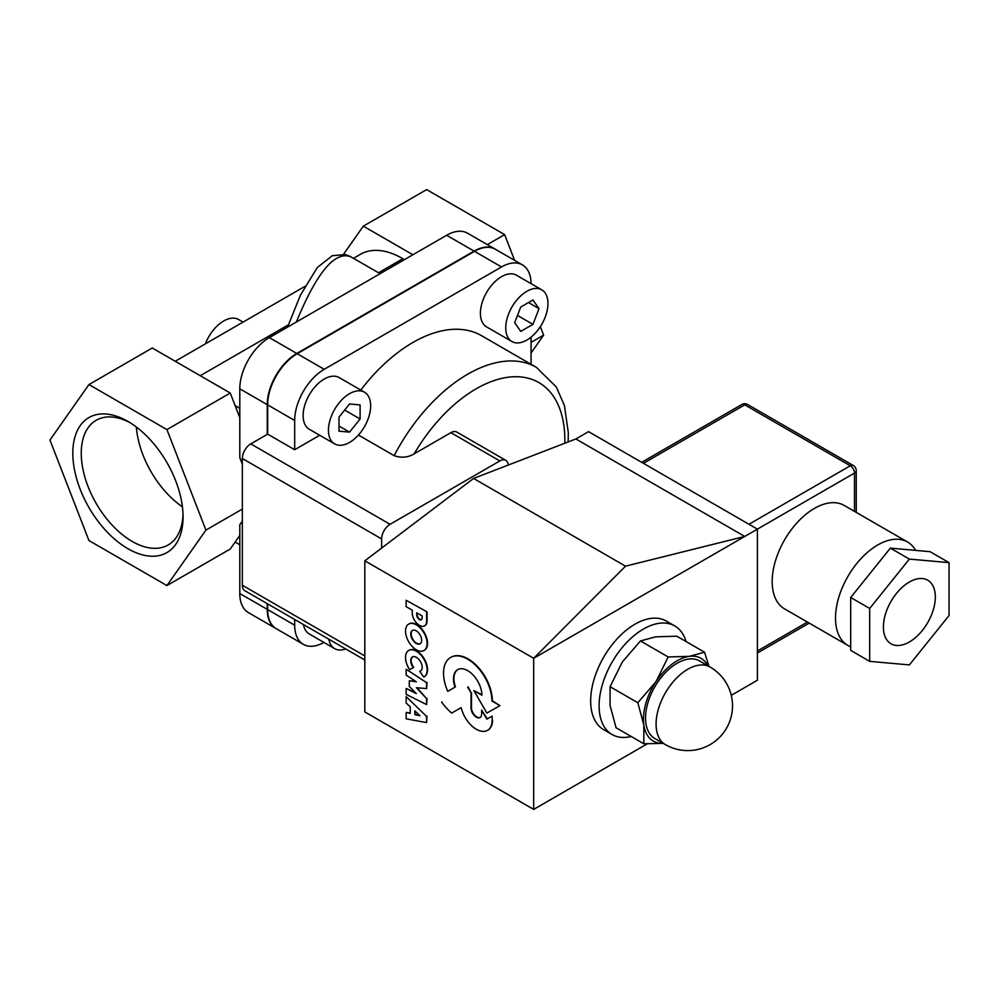 <?xml version="1.0" encoding="UTF-8"?>
<svg xmlns="http://www.w3.org/2000/svg" width="999" height="999" viewBox="0 0 999 999"><rect width="100%" height="100%" fill="white"/><g stroke="black" fill="none" stroke-linecap="round" stroke-linejoin="round"><path stroke-width="1.5" d="M381.63 538.923A11.938 6.893 -60 0 1 390.085 524.3L250.774 443.881A11.938 6.893 120 0 0 242.332 458.504L381.63 538.923L381.63 548.076M364.822 655.956L242.332 585.239L242.332 458.504M250.774 443.881L267.657 434.128L294.68 449.725L319.705 435.277M531.068 283.654A41.783 24.126 120 0 0 522.415 264.872L495.404 249.275A41.783 24.126 120 0 0 474.5 251.348L297.215 353.708A41.783 24.126 120 0 0 267.657 404.882L267.657 434.128M267.657 603.896L267.657 609.602A41.783 24.126 120 0 0 276.323 628.733L303.334 644.33A41.783 24.126 120 0 0 323.926 642.432M242.332 585.239A11.938 6.893 120 0 0 244.805 590.696L364.822 659.989M358.429 435.04L394.155 455.669C401.298 458.154 407.967 457.554 414.148 453.858L450.861 432.667L499.837 460.939A11.938 6.893 -60 0 1 505.806 460.352A11.938 6.893 -60 0 1 508.254 465.059M450.861 432.667A11.938 6.893 -60 0 1 456.83 432.08L505.806 460.352M499.837 460.939L390.085 524.3M294.68 619.492L294.68 625.199A41.783 24.126 120 0 0 303.334 644.33M360.789 390.06A137.3 79.271 -60 0 1 481.53 335.689L536.401 367.37A137.3 79.271 120 0 0 394.155 455.669M205.344 343.868A29.845 17.233 -60 0 1 238.599 319.518L243.057 322.09M353.509 258.329L360.527 254.27A83.579 48.252 60 0 1 402.859 258.729L404.433 259.628M343.556 254.283L363.324 226.149L412.874 254.757M166.933 585.564L205.931 530.094L166.933 429.595L88.948 384.565L49.95 440.035L88.948 540.546L166.933 585.564L230.257 549.013L235.127 542.07L239.797 544.78M239.797 408.304L235.127 405.606L230.257 393.032L152.26 348.002L88.948 384.565M363.324 226.149L426.648 189.598L504.632 234.615L514.622 260.377M540.334 326.636L543.631 335.127L531.068 352.997M183.017 514.385A71.99 41.558 60 0 1 168.157 544.967A71.99 41.558 60 0 1 132.155 541.408A71.99 41.558 60 0 1 85.127 477.972A71.99 41.558 60 0 1 96.166 420.292A71.99 41.558 60 0 1 130.095 422.702M127.934 548.713A77.959 45.005 -120 0 0 183.067 516.895A77.959 45.005 -120 0 0 127.934 421.416A77.959 45.005 -120 0 0 72.815 453.246A77.959 45.005 -120 0 0 127.934 548.713M182.417 506.818A71.99 41.558 60 0 1 136.339 427.01M531.068 342.37L543.631 335.127M487.325 244.618L504.632 234.615M495.192 249.151A41.783 24.126 120 0 0 494.98 249.026L467.532 233.192A41.783 24.126 120 0 0 446.64 235.264L269.355 337.625A41.783 24.126 120 0 0 239.797 388.798L239.797 457.604L242.332 464.123M235.127 405.606L239.797 417.644M230.257 393.032L166.933 429.595M242.332 509.078L205.931 530.094M242.332 521.116L239.797 524.725L239.797 593.518A41.783 24.126 120 0 0 248.451 612.649L275.899 628.496A41.783 24.126 120 0 0 276.111 628.608M239.797 535.427L235.127 542.07M494.98 249.026A41.783 24.126 120 0 0 474.088 251.099L296.79 353.459A41.783 24.126 120 0 0 267.245 404.645L267.245 434.378M267.245 603.646L267.245 609.365A41.783 24.126 120 0 0 275.899 628.496M296.353 322.028C316.758 272.44 334.902 250.687 350.799 256.78L380.095 273.689M328.808 639.198A29.845 17.233 120 0 0 334.628 648.613A29.845 17.233 120 0 0 345.704 648.95M334.628 648.613L309.303 633.99A29.845 17.233 -60 0 1 303.471 624.575M528.483 302.56L539.035 308.654L532.942 324.35L520.754 331.393L514.66 322.714L520.754 307.018L532.942 299.987L539.035 308.654M517.494 315.434L532.942 324.35M526.848 291.308A29.845 17.233 120 0 0 507.342 317.62A29.845 17.233 120 0 0 511.925 341.533A29.845 17.233 120 0 0 526.848 340.06A29.845 17.233 120 0 0 546.353 313.748A29.845 17.233 120 0 0 541.77 289.835A29.845 17.233 120 0 0 526.848 291.308M511.925 341.533L486.6 326.91A29.845 17.233 -60 0 1 482.017 302.997A29.845 17.233 -60 0 1 501.523 276.686A29.845 17.233 -60 0 1 516.446 275.212L541.77 289.835M531.068 364.298L531.068 337.125M522.415 264.872A41.783 24.126 120 0 0 501.523 266.945L324.225 369.305A41.783 24.126 120 0 0 294.68 420.479L294.68 449.725M334.628 443.893L309.303 429.27A29.845 17.233 -60 0 1 303.122 415.609A29.845 17.233 -60 0 1 316.146 385.564A29.845 17.233 -60 0 1 339.148 377.572L364.485 392.195A29.845 17.233 120 0 0 341.483 400.187A29.845 17.233 120 0 0 328.446 430.232A29.845 17.233 120 0 0 334.628 443.893A29.845 17.233 120 0 0 357.63 435.901A29.845 17.233 120 0 0 370.666 405.856A29.845 17.233 120 0 0 364.485 392.195M338.998 417.107L349.55 403.971L360.102 404.92L360.102 418.993L349.55 432.117L338.998 431.168L338.998 417.107M338.998 426.024L349.55 432.117M344.655 410.065L360.102 418.993M416.745 612.799L422.115 615.896L422.115 618.019A3.796 2.198 60 0 1 421.328 619.755A3.796 2.198 60 0 1 418.419 618.756A3.796 2.198 60 0 1 416.745 614.947L416.745 612.799M417.17 613.036L417.17 614.697A3.796 2.198 -120 0 0 418.706 618.356A3.796 2.198 -120 0 0 421.528 619.617M427.06 611.875L406.131 600.274L427.06 611.875L427.06 621.053A10.177 5.869 60 0 1 424.962 625.636A10.177 5.869 60 0 1 424.75 625.749M406.131 600.274L406.131 606.655L412.262 610.189L412.262 613.024A10.177 5.869 -120 0 0 416.733 623.201A10.177 5.869 -120 0 0 424.538 625.874A10.177 5.869 -120 0 0 426.648 621.303L426.648 612.112M415.259 711.226L414.847 714.635L414.847 710.813L419.905 715.746L414.847 714.635M415.259 714.385L419.455 715.309M406.156 712.437L406.156 718.805L426.548 722.589L426.548 716.383L406.156 696.615L406.156 702.984L410.239 706.817L410.239 713.323L406.156 712.437L410.239 712.986M426.548 716.383L406.156 696.615M426.973 716.146L426.548 722.589M412.562 630.344A7.717 4.458 -120 0 0 411.65 636.588A7.717 4.458 -120 0 0 416.633 643.194A7.717 4.458 -120 0 0 420.267 643.681M416.208 643.431A7.717 4.458 60 0 1 411.163 636.638A7.717 4.458 60 0 1 412.35 630.456A7.717 4.458 60 0 1 420.067 634.914A7.717 4.458 60 0 1 420.067 643.818A7.717 4.458 60 0 1 416.208 643.431M416.308 649.787A15.272 8.816 -120 0 0 423.951 650.536A15.272 8.816 -120 0 0 426.286 638.311A15.272 8.816 -120 0 0 416.308 624.85A15.272 8.816 -120 0 0 408.678 624.1A15.272 8.816 -120 0 0 406.343 636.326A15.272 8.816 -120 0 0 416.308 649.787M408.891 623.975A15.272 8.816 60 0 1 409.103 623.851A15.272 8.816 60 0 1 416.733 624.612A15.272 8.816 60 0 1 426.71 638.061A15.272 8.816 60 0 1 424.363 650.299A15.272 8.816 60 0 1 424.15 650.411M442.082 701.922L441.658 702.16A43.432 25.075 -120 0 0 451.673 713.074L461.176 707.617A22.403 12.925 -120 0 0 487.5 730.356A22.403 12.925 -120 0 0 492.132 720.516L492.132 716.083L486.888 719.13L481.643 710.127L481.643 714.098A7.492 4.321 60 0 1 480.082 717.532A7.492 4.321 60 0 1 474.313 715.521A7.492 4.321 60 0 1 471.041 707.991L471.041 692.906L467.707 687.137M468.131 686.887L471.041 692.906M471.466 692.669L471.466 707.742A7.492 4.321 -120 0 0 474.6 715.134A7.492 4.321 -120 0 0 480.294 717.407M487.312 718.88L481.643 710.127M492.132 720.516L492.132 716.083M492.557 720.267A22.403 12.925 60 0 1 487.924 730.119A22.403 12.925 60 0 1 487.712 730.232M406.156 675.124L416.321 681.78L409.303 680.781L409.303 686.475L416.321 693.581L406.156 688.486L406.156 694.355L426.598 704.57L426.598 698.601L416.383 687.712L426.598 688.598L426.598 682.654L406.156 669.255L406.156 675.124M426.598 682.654L406.156 669.255M427.023 682.404L426.598 688.598M417.082 687.774L426.598 698.601M427.023 698.363L426.598 704.57M415.434 692.682L406.156 688.486M415.734 681.393L409.303 680.781M419.692 671.303L423.763 677.047A15.272 8.816 -120 0 0 423.976 676.935A15.272 8.816 -120 0 0 423.976 659.303A15.272 8.816 -120 0 0 408.691 650.474A15.272 8.816 -120 0 0 409.652 669.667L413.286 667.632A8.092 4.67 60 0 1 412.425 656.98A8.092 4.67 60 0 1 420.517 661.65A8.092 4.67 60 0 1 420.517 670.991A8.092 4.67 60 0 1 419.692 671.303L420.117 671.053A8.092 4.67 -120 0 0 420.716 670.853M412.649 656.867A8.092 4.67 -120 0 0 413.711 667.394L413.286 667.632M408.903 650.361A15.272 8.816 60 0 1 409.115 650.237A15.272 8.816 60 0 1 424.388 659.053A15.272 8.816 60 0 1 424.388 676.698A15.272 8.816 60 0 1 424.188 676.81M450.824 657.354A34.216 19.755 60 0 1 451.036 657.23A34.216 19.755 60 0 1 477.372 666.358A34.216 19.755 60 0 1 492.332 700.761L499.937 705.631L491.92 700.998A34.216 19.755 -120 0 0 476.948 666.608A34.216 19.755 -120 0 0 450.611 657.467A34.216 19.755 -120 0 0 447.764 691.37L455.007 687.125A20.105 11.601 60 0 1 457.654 669.68A20.105 11.601 60 0 1 473.126 675.037A20.105 11.601 60 0 1 481.918 695.229L473.888 690.596L486.888 713.099L499.937 705.631M481.918 694.742L473.888 690.596M457.867 669.567A20.105 11.601 -120 0 0 455.432 686.875L455.007 687.125M455.432 686.875L447.764 691.37M533.678 809.402L533.678 658.304L625.524 566.171L744.742 536.451L533.678 658.304L364.822 560.814L364.822 711.925L533.678 809.402L647.19 743.868M731.28 695.316L757.404 680.232L757.404 529.133L588.548 431.643L575.886 438.961L473.563 478.446L364.822 560.814M625.524 566.171L473.563 478.446M854.495 511.388L854.495 473.076A5.969 3.447 -0 0 0 856.243 470.641A5.969 5.969 0 0 0 853.258 465.472A5.969 3.447 120 0 0 850.274 465.771A5.969 3.447 60 0 1 854.495 473.076L744.742 536.451L575.886 438.961M915.608 550.374A59.703 34.466 120 0 0 907.554 542.02A59.703 34.466 120 0 0 847.864 576.485A59.703 34.466 120 0 0 847.864 645.416A59.703 34.466 120 0 0 850.698 646.765M847.864 645.416L784.54 608.866A59.703 34.466 -60 0 1 784.54 539.935A59.703 34.466 -60 0 1 844.242 505.457L907.554 542.02M741.758 404.545A5.969 3.447 60 0 1 744.742 404.845A5.969 3.447 -60 0 1 747.727 404.545A5.969 5.969 0 0 0 741.758 404.545L641.683 462.325M922.352 630.469A36.713 21.191 -60 0 1 891.008 643.793A36.713 21.191 -60 0 1 891.008 601.398A36.713 21.191 -60 0 1 927.721 580.207A36.713 21.191 -60 0 1 922.352 630.469M869.692 608.453L869.692 661.363L909.365 664.909L949.05 615.546L949.05 562.637L930.057 551.673L890.371 548.126L909.365 559.09L869.692 608.453L850.698 597.489L890.371 548.126M869.692 661.363L850.698 650.386L850.698 597.489M949.05 562.637L909.365 559.09M707.891 665.759A47.752 27.572 120 0 0 689.385 656.331L704.557 652.222L708.953 666.37M663.199 743.356L643.818 743.768L643.831 724.999A47.752 27.572 120 0 0 663.124 743.306M656.018 681.593L668.194 656.967L689.385 656.331A47.752 27.572 120 0 0 656.018 681.593A47.752 27.572 120 0 0 643.831 724.999L637.824 702.734L656.018 681.593M704.557 652.222L676.822 636.201L655.619 636.838L640.446 640.946L622.252 662.1L610.077 686.725L610.064 705.494L616.071 727.759L643.818 743.768M640.446 640.946L668.194 656.967M610.077 686.725L637.824 702.734M665.371 744.605L654.82 738.511A44.768 25.849 -60 0 1 647.102 705.769A44.768 25.849 -60 0 1 672.339 666.42A44.768 25.849 -60 0 1 699.587 660.963L710.139 667.057A44.768 25.849 120 0 0 682.891 672.514A44.768 25.849 120 0 0 656.468 729.507A44.768 25.849 120 0 0 665.371 744.605A44.768 44.768 0 0 0 726.523 728.209A44.768 44.768 0 0 0 710.139 667.057M631.206 736.488A62.687 36.189 -60 0 1 612.087 734.527A62.687 36.189 -60 0 1 612.087 662.137A62.687 36.189 -60 0 1 674.775 625.948A62.687 36.189 -60 0 1 686.038 641.52M612.087 734.527L603.646 729.645A62.687 36.189 -60 0 1 603.646 657.267A62.687 36.189 -60 0 1 666.333 621.078L674.775 625.948M414.148 453.858A125.362 72.378 -60 0 1 511.825 376.86A125.362 72.378 -60 0 1 564.797 443.244M267.657 609.602L294.68 625.199M288.349 324.837L200.237 375.711M402.859 258.729L378.521 272.777M239.797 593.518L267.245 609.365M239.797 388.798L267.245 404.645M267.657 404.882L294.68 420.479M297.215 353.708L324.225 369.305M474.5 251.348L501.523 266.945M269.355 337.625L296.79 353.459M446.64 235.264L474.088 251.099M643.431 463.336L744.742 404.845L850.274 465.771L748.963 524.263M807.454 622.09L757.404 650.998M568.156 441.945L568.319 432.692L564.41 405.469L556.281 386.938L536.401 367.37M304.882 286.401L175.225 361.263M349.6 256.169L345.192 254.595L332.317 255.694L317.345 267.47L300.424 295.192L287.55 327.11M757.404 653.009L809.202 623.101M747.727 404.545L853.258 465.472M856.243 470.641L856.243 512.387"/></g></svg>
